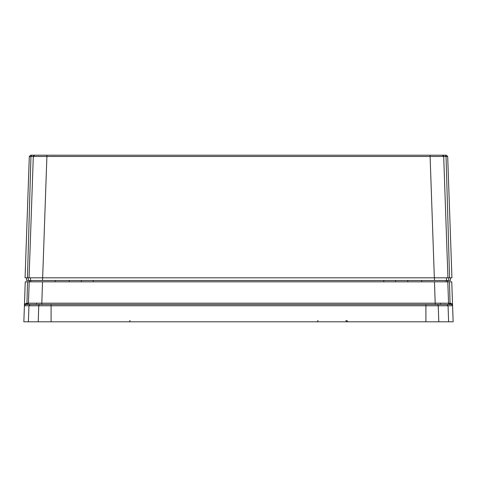 <?xml version="1.0" encoding="UTF-8"?>
<svg xmlns="http://www.w3.org/2000/svg" width="477" height="477" viewBox="0 0 477 477"><rect width="100%" height="100%" fill="white"/><g stroke="black" fill="none" stroke-linecap="round" stroke-linejoin="round"><path stroke-width="0.72" d="M453.15 321.802L451.755 281.818L453.15 321.802L23.85 321.802L25.245 281.818L24.452 304.475M23.85 321.802L24.41 305.757L24.953 304.743L25.782 304.475L24.953 304.743L25.287 303.73L24.41 305.763L28.948 305.763L28.387 321.802M444.647 303.211L440.533 303.205L440.492 304.475L451.218 304.475L452.047 304.743L452.59 305.763L28.948 305.763L30.236 304.475L25.782 304.475L30.236 304.475L26.253 304.475L26.968 303.187L27.517 281.818L25.543 281.818M29.198 281.818L28.453 303.187L27.117 304.475A1.336 1.336 0 0 0 28.453 303.187L27.117 304.475A1.336 1.336 0 0 0 28.453 303.187L448.547 303.187L447.802 281.818L25.245 281.818M447.802 281.818L451.755 281.818L449.483 281.818L450.032 303.187L449.483 281.818M27.517 281.818L26.968 303.187L25.287 303.73M452.59 305.763L451.713 303.73L452.584 305.763L452.047 304.743L451.218 304.475L30.236 304.475M451.713 303.73L450.407 303.193L451.218 304.475L446.764 304.475L448.052 305.763L448.613 321.802M446.216 281.818L446.204 280.482M30.796 280.482L30.784 281.818M451.218 304.475L449.883 304.475L448.541 303.193M28.453 303.187L26.968 303.187L26.253 304.475L25.782 304.475L26.593 303.193M448.547 303.187A1.336 1.336 0 0 0 449.883 304.475A1.336 1.336 0 0 1 448.547 303.187L450.032 303.187L450.747 304.475L450.032 303.187L450.407 303.193M25.525 277.817L25.072 277.817L29.312 156.486L30.641 155.198L46.895 155.198L46.895 156.486L33.307 156.486L29.073 277.817L25.072 277.817L29.312 156.426L30.641 155.198L446.359 155.198L447.688 156.426L447.831 160.516M447.927 277.817L446.514 277.817L446.424 280.482L42.566 280.482L42.566 277.817L29.073 277.817L447.927 277.817L443.693 156.486L446.055 156.486L449.555 277.817L447.927 277.817L443.693 156.486L442.358 155.198A1.336 1.336 0 0 1 443.693 156.486L430.105 156.486L430.105 155.198L446.359 155.198L447.688 156.486L451.928 277.817L447.831 160.528M445.113 155.198L446.055 156.486L447.688 156.486M29.312 156.486L33.307 156.486L34.642 155.198A1.336 1.336 0 0 0 33.307 156.486A1.336 1.336 0 0 1 34.642 155.198M30.486 277.817L30.576 280.482L26.581 280.482L26.485 277.817L27.445 277.817L30.945 156.486L31.887 155.198M446.514 277.817L434.434 277.817L434.434 280.482M450.419 280.482L448.708 280.482L450.419 280.482L450.515 277.817L448.762 277.817L448.708 280.482L446.424 280.482M27.445 277.817L26.569 277.817M449.555 277.817L451.928 277.817M42.566 280.482L30.576 280.482M391.235 280.482L390.741 280.482M51.588 280.482L56.566 280.482M29.479 281.818L29.246 280.482M447.521 281.818L447.754 280.482M395.54 281.818L395.773 280.482L395.54 281.818M391.51 280.482L390.77 280.482M81.227 280.482L81.46 281.818M38.214 321.802L38.756 305.763A1.336 1.288 -90 0 1 40.038 304.475M51.087 321.802L51.087 304.475M425.913 321.802L425.913 304.475M438.786 321.802L438.244 305.763A1.336 1.288 -90 0 0 436.962 304.475M24.595 305.131L24.721 304.505L24.595 305.131M41.773 304.475L42.519 281.818M435.227 304.475L434.481 281.818M452.405 305.131L452.279 304.505M442.358 155.198L443.693 156.486M42.656 277.817L46.895 156.486L430.105 156.486L434.344 277.817M28.238 277.817L28.292 280.482M69.231 281.818L69.231 280.482M383.782 281.818L383.782 280.482M93.218 280.482L93.218 281.818M407.769 280.482L407.769 281.818M318.04 320.466L317.211 321.802M345.867 320.466L346.696 321.802M130.114 320.466L129.279 321.802M346.886 320.466L347.721 321.802M421.787 280.482L421.763 281.818M55.213 280.482L55.237 281.818M36.508 304.475L36.467 303.205"/></g></svg>
